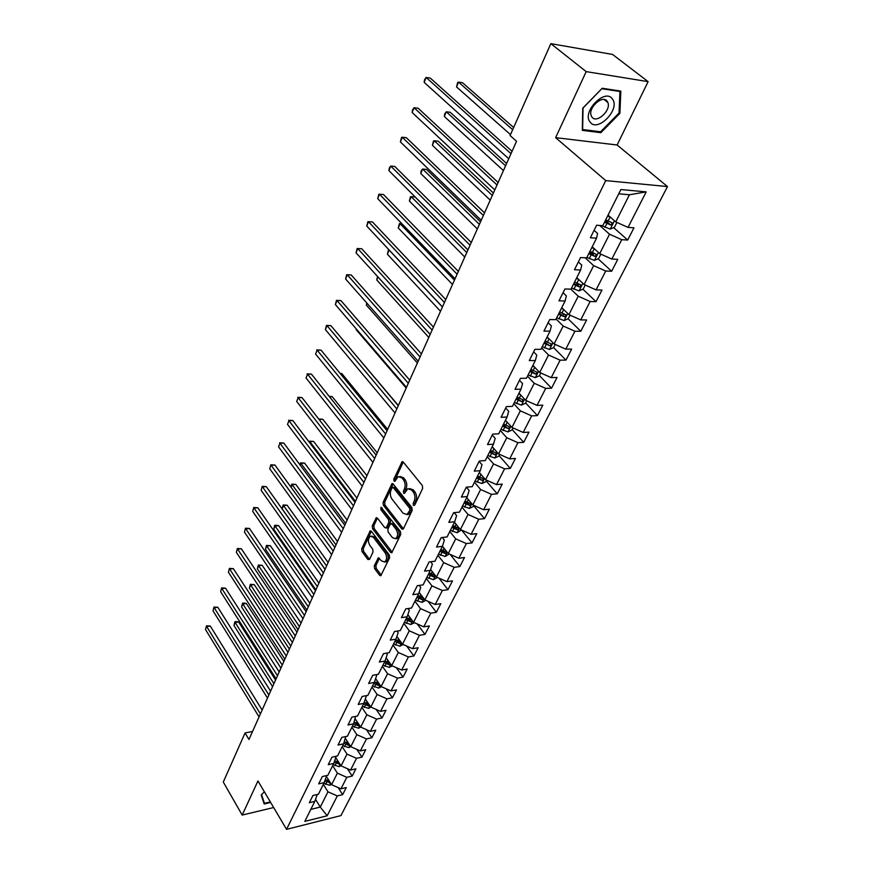 <?xml version="1.0" encoding="UTF-8"?>
<svg xmlns="http://www.w3.org/2000/svg" width="873" height="873" viewBox="0 0 873 873"><rect width="100%" height="100%" fill="white"/><g stroke="black" fill="none" stroke-linecap="round" stroke-linejoin="round"><path stroke-width="1.31" d="M413.387 505.391L414.653 505.227L422.652 488.454L422.336 485.53L403.282 462.09L402.115 461.719L393.81 479.102L394.029 481.088L394.836 481.361L398.132 476.636L401.875 477.869L403.435 479.801C405.312 482.627 405.639 485.694 404.428 488.989L403.413 491.139L403.632 493.147L404.461 493.42L407.767 488.727L411.609 489.982L413.202 491.957C415.111 494.816 415.439 497.905 414.195 501.211L413.169 503.372L413.387 505.391M374.321 565.78L374.615 568.563L379.613 575.307L380.792 575.754L389.598 557.782L389.293 554.955L371.352 531.253L370.217 530.839L361.695 548.779L361.989 551.54L367.904 559.517L369.563 559.375L373.011 551.976L372.716 549.193L369.748 545.232C367.795 541.435 368.002 538.423 370.37 536.218L373.415 537.332L385.211 552.936C387.208 556.767 387.012 559.789 384.622 562.016L381.457 560.859L378.315 557.803L374.321 565.78L375.914 565.584L376.208 568.367L381.294 575.198M257.961 780.964L242.181 815.076L223.292 782.033L245.062 732.96L248.969 739.475L516.554 141.273L510.083 135.544L550.841 43.65L586.187 71.619L555.632 137.661L605.742 180.602L286.551 829.35L257.961 780.964M401.722 528.852L402.933 529.267L403.49 528.656L412.176 510.421L411.87 507.54L393.166 484.002L392.01 483.62L383.061 502.422L383.367 505.238L401.722 528.852L403.424 528.776M400.762 534.374L391.737 552.773L390.537 552.347L372.553 528.656L372.258 525.862L376.285 517.7L377.42 518.104L384.72 527.608L386.433 527.412L388.801 522.349L388.496 519.522L380.857 509.636L381.032 507.235L400.445 531.526L400.762 534.374M605.742 180.602L667.485 186.571L340.917 815.611L286.551 829.35M338.178 787.599L342.631 794.648L346.275 787.555L340.95 788.821L346.821 777.33L352.179 776.086L355.9 768.84L350.531 770.073L356.533 758.331L361.913 757.12L365.722 749.721L360.331 750.922L366.464 738.929L371.865 737.761L375.75 730.21L370.338 731.356L376.601 719.101L382.036 717.977L386.008 710.262L380.563 711.364L386.957 698.837L392.424 697.767L396.484 689.877L391.006 690.925L397.553 678.125L403.042 677.11L407.189 669.045L401.689 670.038L408.378 656.954L413.9 655.994L418.145 647.744L412.602 648.683L419.444 635.304L424.998 634.398L429.341 625.952L423.776 626.847L430.771 613.162L436.358 612.3L440.789 603.669L435.201 604.498L442.36 590.497L447.969 589.701L452.509 580.872L446.889 581.636L454.222 567.308L459.853 566.577L464.501 557.541L458.86 558.24L466.357 543.563L472.02 542.908L476.778 533.643L471.104 534.276L478.797 519.249L484.482 518.66L489.36 509.188L483.653 509.745L491.521 494.347L497.239 493.834L502.237 484.122L496.508 484.613L504.572 468.834L510.312 468.397L515.43 458.445L509.679 458.86L517.94 442.687L523.713 442.338L528.962 432.135L523.178 432.451L531.657 415.875L537.452 415.613L542.82 405.159L537.015 405.388L545.712 388.387L551.529 388.212L557.05 377.485L551.212 377.627L560.128 360.178L565.977 360.102L571.64 349.102L565.78 349.145L574.936 331.238L580.807 331.26L586.612 319.965L580.731 319.911L590.126 301.534L596.019 301.665L601.977 290.065L596.073 289.891L605.731 271.023L611.646 271.263L617.768 259.357L611.842 259.063L621.751 239.682L627.687 240.042L633.984 227.809L628.036 227.395L646.195 191.874L620.856 189.55L602.796 225.66L596.619 225.234L590.377 237.772L596.554 238.143L597.579 233.451L594.087 230.308M342.631 794.648L337.305 795.936L327.168 815.775L304.808 821.384L314.815 801.381L309.337 802.702L312.916 795.51L318.405 794.201L324.21 782.612L318.689 783.889L322.344 776.555L327.866 775.279L333.792 763.439L328.248 764.683L331.98 757.175L337.545 755.953L343.591 743.84L338.026 745.04L341.834 737.379L347.421 736.201L353.609 723.826L348 724.983L351.895 717.148L357.515 716.013L363.845 703.365L358.203 704.467L362.186 696.458L367.839 695.377L374.31 682.446L368.635 683.494L372.716 675.298L378.391 674.272L385.015 661.047L379.308 662.05L383.476 653.67L389.194 652.688L395.96 639.167L390.231 640.105L394.487 631.528L400.238 630.612L407.156 616.775L401.394 617.648L405.759 608.874L411.532 608.023L418.625 593.847L412.831 594.666L417.294 585.685L423.099 584.888L430.356 570.385L424.529 571.138L429.112 561.939L434.95 561.219L442.382 546.356L436.522 547.044L441.214 537.615L447.074 536.96L454.691 521.748L448.798 522.36L453.611 512.702L459.504 512.124L467.306 496.53L461.381 497.064L466.313 487.167L472.238 486.665L480.237 470.689L474.279 471.136L479.332 460.988L485.29 460.573L493.485 444.182L487.505 444.553L492.688 434.143L498.679 433.816L507.082 417.01L501.069 417.283L506.384 406.611L512.407 406.371L521.028 389.129L514.994 389.314L520.439 378.358L526.484 378.216L535.335 360.516L529.278 360.593L534.865 349.353L540.944 349.309L550.034 331.14L543.944 331.118L549.684 319.573L555.785 319.638L565.115 300.978L559.004 300.847L564.907 288.985L571.029 289.159L580.621 269.986L574.478 269.735L580.545 257.546L586.7 257.841L596.554 238.143M332.646 765.719L337.393 773.162L331.576 784.685L326.393 776.457M326.655 775.562L324.21 782.612M331.576 784.685L340.95 788.821M337.393 773.162L346.821 777.33M342.172 746.677L347.007 754.119L341.07 765.883L335.821 757.709M336.105 756.269L333.792 763.439M341.07 765.883L350.531 770.073M347.007 754.119L356.533 758.331M351.906 727.231L356.828 734.662L350.76 746.688L345.446 738.558M345.741 736.55L343.591 743.84M350.76 746.688L360.331 750.922M356.828 734.662L366.464 738.929M361.848 707.359L366.867 714.791L360.658 727.067L355.289 719.003M355.595 716.395L353.609 723.826M360.658 727.067L370.338 731.356M366.867 714.791L376.601 719.101M371.996 687.051L377.114 694.482L370.785 707.032L365.34 699.033M365.645 695.792L366.18 696.589L363.845 703.365M370.785 707.032L380.563 711.364M377.114 694.482L386.957 698.837M382.385 666.306L387.601 673.727L381.119 686.549L375.619 678.627M375.903 674.72L376.601 675.724L374.31 682.446M381.119 686.549L391.006 690.925M387.601 673.727L397.553 678.125M392.992 645.092L398.317 652.502L391.693 665.619L386.117 657.762M386.39 653.168L387.263 654.401L385.015 661.047M391.693 665.619L401.689 670.038M398.317 652.502L408.378 656.954M403.839 623.398L409.273 630.797L402.497 644.209L396.866 636.439M397.095 631.114L398.164 632.587L395.96 639.167M402.497 644.209L412.602 648.683M409.273 630.797L419.444 635.304M414.937 601.213L420.48 608.59L413.551 622.318L407.866 614.636M408.029 608.536L409.306 610.271L407.156 616.775M413.551 622.318L423.776 626.847M420.48 608.59L430.771 613.162M426.297 578.515L431.949 585.881L424.867 599.915L419.116 592.341M419.193 585.423L420.721 587.431L418.625 593.847M424.867 599.915L435.201 604.498M431.949 585.881L442.36 590.497M437.908 555.293L443.691 562.627L436.435 576.998L430.64 569.523M430.607 561.754L432.397 564.056L430.356 570.385M436.435 576.998L446.889 581.636M443.691 562.627L454.222 567.308M449.802 531.515L455.706 538.837L448.275 553.547L442.436 546.192M442.273 537.506L444.357 540.114L442.382 546.356M448.275 553.547L458.86 558.24M455.706 538.837L466.357 543.563M461.981 507.169L468.015 514.459L460.409 529.529L454.451 522.218M454.178 512.647L456.612 515.605L454.691 521.748M460.409 529.529L471.104 534.276M468.015 514.459L478.797 519.249M474.454 482.245L480.619 489.502L472.828 504.932L466.739 497.654M466.357 487.167L469.15 490.495L467.306 496.53M472.828 504.932L483.653 509.745M480.619 489.502L491.521 494.347M487.232 456.699L493.529 463.923L485.541 479.735L479.332 472.489M479.124 461.413L482.005 464.763L480.237 470.689M485.541 479.735L496.508 484.613M493.529 463.923L504.572 468.834M500.316 430.52L506.766 437.711L498.581 453.916L492.23 446.703M492.23 435.06L495.187 438.388L493.485 444.182M498.581 453.916L509.679 458.86M506.766 437.711L517.94 442.687M513.739 403.697L520.33 410.834L511.938 427.454L505.445 420.284M505.674 408.029L508.708 411.336L507.082 417.01M511.938 427.454L523.178 432.451M520.33 410.834L531.657 415.875M527.499 376.187L534.243 383.28L525.644 400.325L518.999 393.199M519.468 380.312L522.567 383.596L521.028 389.129M525.644 400.325L537.015 405.388M534.243 383.28L545.712 388.387M541.62 347.956L548.528 355.005L539.7 372.487L532.89 365.416M533.621 351.863L536.786 355.125L535.335 360.516M539.7 372.487L551.212 377.627M548.528 355.005L560.128 360.178M556.101 319.005L563.172 326L554.115 343.94L547.142 336.913M548.135 322.672L551.387 325.913L550.034 331.14M554.115 343.94L565.78 349.145M563.172 326L574.936 331.238M570.833 289.159L578.21 296.209L568.912 314.629L561.775 307.667M563.052 292.706L566.37 295.914L565.115 300.978M568.912 314.629L580.731 319.911M578.21 296.209L590.126 301.534M585.15 257.775L593.651 265.632L584.102 284.543L576.791 277.647M578.363 261.933L581.767 265.108L580.621 269.986M584.102 284.543L596.073 289.891M593.651 265.632L605.731 271.023M599.696 225.441L609.518 234.215L599.707 253.65L592.21 246.819M599.707 253.65L611.842 259.063M609.518 234.215L621.751 239.682M646.195 191.874L629.433 194.766L615.738 221.895L608.055 215.14M615.738 221.895L628.036 227.395M555.632 137.661L617.113 144.994L648.126 81.636L586.187 71.619M648.126 81.636L612.573 54.453L550.841 43.65M242.181 815.076L273.653 807.525M617.113 144.994L667.485 186.571M252.548 731.465L245.062 732.96M629.433 194.766L618.728 193.817M315.535 799.373L320.271 807.056L327.975 791.811L323.326 784.38M310.81 809.38L320.271 807.056L327.168 815.775M327.975 791.811L337.305 795.936M314.815 801.381L317.292 794.474M605.447 220.356L608.667 223.193L604.967 221.306M613.654 227.624L627.687 240.042M589.941 251.359L593.575 254.698M598.07 258.812L611.646 271.263M576.202 282.863L578.624 285.155M582.869 289.192L596.019 301.665M562.703 313.527L563.958 314.749M568.061 318.776L580.807 331.26M542.253 346.701L549.477 349.462L553.613 347.607L565.977 360.102M539.459 375.619L551.529 388.212M525.644 402.933L537.452 415.613M512.178 429.581L523.713 442.338M499.029 455.586L510.312 468.397M486.206 480.958L497.239 493.834M473.679 505.729L484.482 518.66M461.533 530.031L472.02 542.908M450.152 554.377L459.853 566.577M438.977 578.133L447.969 589.701M428.01 601.311L436.358 612.3M417.25 623.955L424.998 634.398M406.687 646.064L413.9 655.994M396.331 667.67L403.042 677.11M386.172 688.786L392.424 697.767M376.198 709.433L382.036 717.977M366.42 729.621L371.865 737.761M356.828 749.372L361.913 757.12M347.41 768.687L352.179 776.086M582.738 108.176L582.324 130.35L600.864 132.685L619.895 113.348L620.834 91.108L602.206 88.26L582.738 108.176M264.399 791.855L261.18 794.976L264.192 803.989L270.663 802.451M619.066 112.672L619.895 113.348M599.62 131.659L600.864 132.685M414.817 504.9L415.832 501.069C417.076 497.763 416.737 494.675 414.828 491.815L413.202 491.957M409.524 488.542L413.235 489.851L414.828 491.815M399.867 476.462L403.501 477.738L405.061 479.681C406.938 482.496 407.265 485.563 406.043 488.858L405.039 492.623M403.261 462.068L395.436 478.971L395.414 480.543M393.134 483.969L384.677 502.281L384.971 505.096L403.337 528.678M409.884 510.279L409.666 508.261L393.286 487.592L392.479 487.33L391.028 490.026C389.849 493.267 390.166 496.29 392.01 499.105L403.13 513.248L406.993 514.546L409.884 510.279L411.51 510.127L411.292 508.108L409.666 508.261M392.872 487.298L394.902 487.461L411.292 508.108M406.905 514.59L408.619 514.393L410.441 512.375L408.815 512.527M411.51 510.127L410.441 512.375M377.387 518.06L373.862 525.71L374.157 528.492L392.228 552.26M386.968 527.914L388.038 527.248L390.417 522.185L390.111 519.359L382.461 509.483L380.857 509.636M382.134 507.9L382.461 509.483M392.381 537.604L395.589 538.728C398.055 536.437 398.263 533.359 396.222 529.496L391.955 523.986L390.22 524.182L387.841 529.256L388.147 532.083L392.381 537.604M395.775 538.706L397.204 538.554C399.67 536.262 399.889 533.196 397.837 529.333L396.222 529.496M391.311 523.516L393.57 523.822L397.837 529.333M379.428 558.142L375.914 565.584M384.895 561.983L386.226 561.819C388.616 559.593 388.812 556.57 386.815 552.751L385.211 552.936M371.702 536.077L375.019 537.157L386.815 552.751M371.32 531.21L363.288 548.604L363.583 551.354L369.552 559.397M610.707 217.475L607.684 215.882M616.905 222.419L614.439 227.296L610.151 229.108L601.552 225.572M513.63 127.523L462.504 82.706L458.532 82.127L456.546 86.929L510.487 134.617M604.509 222.233L610.696 224.994L612.573 223.041L605.731 219.778M512.669 129.706L458.532 82.127L457.67 82.466L456.546 86.929M512.058 151.313L430.236 78.057L426.122 77.457L511 153.67M424.169 82.357L424.551 79.77L426.122 77.457L424.169 82.357L508.73 158.744M590.039 121.98C597.307 133.023 620.561 109.398 612.486 99.096C605.349 87.562 581.527 111.94 590.039 121.98M591.905 117.015C596.39 124.031 611.362 110.445 607.859 102.523L607.248 101.366C602.872 94.186 587.715 107.848 591.239 115.771L591.905 117.015M601.901 88.74L619.939 91.49L619.044 113.032L600.602 131.779L582.64 129.52L583.044 108.023L601.813 88.664M619.121 90.847L619.939 91.49M263.34 801.458L264.443 803.324L261.551 794.616M270.346 801.927L264.443 803.324M594.568 248.958L591.861 247.517M600.853 254.163L598.627 258.572L594.371 260.394L586.885 257.47M506.602 163.502L450.217 112.29L446.267 111.788L444.335 116.48L503.426 170.595M588.773 253.694L594.884 256.411L596.717 254.523L589.962 251.304M594.884 256.411L589.253 252.723M505.576 165.805L446.267 111.788L444.684 113.927L444.335 116.48M578.875 279.611L576.464 278.301M585.237 285.056L583.219 289.039L579.017 290.873L571.608 288.003M493.398 193.031L438.235 141.175L434.307 140.749L432.408 145.322L490.222 200.113M573.452 284.325L579.476 287.01L581.298 285.165L574.609 282.001M579.476 287.01L573.954 283.31M492.317 195.432L434.307 140.749L433.521 140.935L432.408 145.322M498.112 182.501L418.134 108.23L414.042 107.706L496.999 184.978M412.132 112.486L412.525 109.9L414.042 107.706L412.132 112.486L494.795 189.91M484.515 212.881L406.316 137.683L402.246 137.236L483.358 215.467M400.38 141.895L401.525 137.432L402.246 137.236L400.38 141.895L481.209 220.291M563.62 309.468L561.459 308.289M570.025 315.131L568.225 318.7L564.056 320.544L556.734 317.739M480.51 221.851L426.515 169.395L422.608 169.035L420.764 173.498L477.345 228.922M558.534 314.16L564.482 316.801L566.271 315.011L559.658 311.89M564.482 316.801L559.058 313.101M479.386 224.35L422.608 169.035L421.124 170.944L420.764 173.498M548.79 338.571L546.847 337.502M553.613 347.607L555.217 344.431M467.928 249.973L415.079 196.96L411.183 196.665L409.382 201.03L464.774 257.022M543.988 343.22L549.87 345.817L551.638 344.093L545.101 341.005M549.87 345.817L544.545 342.118M466.771 252.57L411.183 196.665L410.474 196.72L409.382 201.03M534.352 366.933L532.617 365.962M540.791 372.978L539.372 375.783L535.269 377.638L528.121 374.932M529.824 371.538L535.629 374.113L537.375 372.422L530.904 369.377M535.629 374.113L530.391 370.403M454.44 280.113L400.03 223.663L398.263 227.94L452.498 284.467M401.962 223.783L399.354 223.663L398.263 227.94M471.267 242.508L394.771 166.437L390.722 166.056L470.056 245.204M388.9 170.617L389.314 168.009L390.722 166.056L388.9 170.617L467.961 249.896M458.347 271.405L383.498 194.515L379.471 194.21L457.092 274.187M377.693 198.651L378.827 194.275L379.471 194.21L377.693 198.651L455.051 278.771M445.732 299.581L372.487 221.949L368.493 221.698L444.444 302.462M366.747 226.052L367.871 221.709L368.493 221.698L366.747 226.052L442.447 306.925M520.297 394.596L518.737 393.712M526.725 400.805L525.491 403.25L521.421 405.105L514.361 402.464M516.019 399.147L521.748 401.678L523.462 400.041L517.067 397.04M521.748 401.678L516.598 397.979M442.415 307.012L389.118 250.06L387.394 254.239L440.505 311.268M389.227 250.071L388.474 250.005L389.205 250.038M387.394 254.239L388.474 250.005M433.434 327.08L361.728 248.761L357.755 248.576L432.113 330.049M356.053 252.821L357.166 248.51L357.755 248.576L356.053 252.821L430.16 334.403M357.166 248.51L361.728 248.761M506.613 421.572L505.194 420.775M513.008 427.934L511.949 430.04L507.922 431.906L500.927 429.298M502.553 426.068L508.206 428.578L509.897 426.984L503.568 424.027M508.206 428.578L503.143 424.878M377.987 276.97L376.754 279.949L428.796 337.436M376.754 279.949L377.54 276.468M421.43 353.914L351.219 274.962L347.258 274.831L420.066 356.97M345.599 278.989L346.701 274.711L347.258 274.831L345.599 278.989L418.167 361.226M346.701 274.711L351.219 274.962M493.267 447.893L492.001 447.162M499.629 454.386L498.734 456.164L494.74 458.041L487.832 455.488M489.415 452.334L495.002 454.811L496.672 453.262L490.408 450.337M495.002 454.811L490.026 451.112M367.086 303.346L366.365 305.103L417.359 363.015M366.365 305.103L366.715 302.909M409.71 380.126L340.928 300.585L337 300.508L408.313 383.258M335.374 304.568L336.476 300.334L337 300.508L335.374 304.568L406.447 387.405M336.476 300.334L340.928 300.585M480.259 473.581L479.113 472.915M486.588 480.205L485.846 481.667L481.885 483.544L475.054 481.045M476.593 477.968L482.114 480.401L483.762 478.895L477.564 476.014M482.114 480.401L477.215 476.713M356.435 329.11L356.195 329.71L406.174 388.016M356.195 329.71L356.315 328.968M398.263 405.716L330.878 325.629L326.971 325.607L396.822 408.924M325.378 329.579L326.469 325.378L326.971 325.607L325.378 329.579L395.011 412.973M326.469 325.378L330.878 325.629M467.579 498.658L466.542 498.057M473.853 505.391L473.253 506.569L469.336 508.446L462.57 505.98M398.35 405.509L351.328 349.942M464.076 502.979L469.532 505.391L471.169 503.917L465.025 501.08M469.532 505.391L467.928 503.459L464.72 501.702M387.077 430.716L321.046 350.138L317.161 350.16L385.615 433.99M315.6 354.045L317.161 350.16L315.6 354.045L383.836 437.951M316.692 349.887L321.046 350.138M455.204 523.145L454.266 522.6M461.424 529.976L457.081 532.759L450.392 530.337M387.656 429.429L341.79 373.535L340.241 373.568M451.865 527.401L457.256 529.78L458.86 528.351L452.792 525.546M457.256 529.78L455.684 527.849L452.509 526.103M340.077 373.371L341.79 373.535M376.143 455.149L311.421 374.113L307.558 374.19L374.659 458.489M306.041 377.987L307.558 374.19L306.041 377.987L372.924 462.363M307.11 373.862L311.421 374.113M443.124 547.065L442.273 546.563M449.279 553.995L445.11 556.494L438.497 554.126M377.191 452.825L332.198 396.637L329.481 396.724M439.927 551.256L445.263 553.613L446.845 552.205L440.832 549.444M445.263 553.613L443.724 551.671L440.592 549.935M329.186 396.353L332.198 396.637M365.471 479.026L302.003 397.575L298.162 397.695L363.943 482.431M296.678 401.416L298.162 397.695L296.678 401.416L362.251 486.206M297.748 397.324L302.003 397.575M431.338 570.429L430.509 569.938M437.428 577.446L433.423 579.694L426.875 577.359M366.944 475.72L322.814 419.258L319.082 419.487M428.272 574.565L433.543 576.889L435.114 575.514L429.156 572.786M433.543 576.889L432.037 574.936L428.949 573.223M365.503 478.961L318.831 419.171M318.71 419.007L322.814 419.258M355.027 502.379L292.793 420.546L288.974 420.71L353.478 505.827M287.512 424.354L288.974 420.71L287.512 424.354L351.819 509.526M288.57 420.295L292.793 420.546M419.815 593.258L418.975 592.767M425.849 600.351L421.997 602.359L415.515 600.067M356.926 498.112L313.614 441.422L309.937 441.618L309.544 442.567M423.449 598.06L417.752 595.604M416.879 597.328L422.096 599.631L423.656 598.343M422.096 599.631L420.611 597.678L417.567 595.975M355.453 501.408L309.5 441.171L313.614 441.422M309.14 442.044L309.5 441.171M344.813 525.208L283.769 443.037L279.971 443.233L343.242 528.711M278.542 446.801L279.971 443.233L278.542 446.801L341.627 532.334M279.589 442.775L283.769 443.037M408.564 615.585L407.724 615.072M414.435 622.711L410.823 624.522L404.406 622.263M347.116 520.046L304.612 463.116L300.945 463.356L300.203 465.156M412.001 620.212L406.6 617.898M405.749 619.59L410.899 621.86L412.438 620.812M410.899 621.86L409.448 619.906L406.436 618.215M345.621 523.385L300.541 462.876L304.612 463.116M299.886 464.731L300.541 462.876M334.828 547.535L274.93 465.047L271.154 465.298L333.235 551.092M269.757 468.79L270.805 464.796L269.757 468.79L331.642 554.639M270.805 464.796L274.93 465.047M397.575 637.41L396.713 636.886M403.195 644.514L399.899 646.184L393.548 643.968M337.524 541.511L295.783 484.384L292.139 484.657L291.058 487.276M400.794 641.939L395.687 639.691M394.858 641.349L399.954 643.597L401.427 642.724M399.954 643.597L398.535 641.633L395.567 639.953M336.007 544.905L291.757 484.133L295.783 484.384M290.916 487.069L291.757 484.133M325.051 569.382L266.265 486.621L262.522 486.905L323.436 572.994M261.147 490.331L262.184 486.37L261.147 490.331L321.886 576.453M262.184 486.37L266.265 486.621M386.826 658.744L385.964 658.231M392.217 665.848L389.227 667.376L382.941 665.193M328.117 562.528L287.13 505.227L283.507 505.532L282.143 508.85L325.083 569.305M389.991 663.229L385.026 661.014M384.218 662.629L389.26 664.844L390.635 664.124M389.26 664.844L387.863 662.88L384.928 661.221M326.578 565.966L283.507 505.532L283.147 504.976L287.13 505.227M282.143 508.85L283.147 504.976M315.48 590.77L257.786 507.759L254.054 508.075L313.854 594.415M252.723 511.425L253.748 507.497L252.723 511.425L312.338 597.809M253.748 507.497L257.786 507.759M376.307 679.63L375.455 679.096M381.479 686.713L378.773 688.099L372.553 685.949M318.907 583.12L278.651 525.655L275.05 526.004L273.718 529.245L315.884 589.864M379.373 684.039L374.517 681.813M373.808 683.45L378.795 685.643L380.071 685.043M378.795 685.643L377.431 683.668L374.462 681.988M317.346 586.601L275.05 526.004L274.711 525.404L276.152 525.262L278.651 525.655M273.718 529.245L274.711 525.404M306.128 611.689L249.482 528.46L245.771 528.82L304.47 615.389M244.462 532.104L245.477 528.209L244.462 532.104L302.986 618.706M245.477 528.209L249.482 528.46M366.027 700.048L365.165 699.524M370.981 707.119L368.559 708.374L362.393 706.268M309.882 603.298L270.335 545.68L266.756 546.062L265.447 549.237L306.881 610.009M368.984 704.402L364.248 702.176M363.615 703.813L368.548 705.984L369.726 705.493M368.548 705.984L367.217 704.009L364.216 702.296M308.311 606.811L266.756 546.062L266.44 545.429L270.335 545.68M265.447 549.237L266.44 545.429M296.962 632.183L241.33 548.757L237.652 549.15L295.281 635.926M236.365 552.369L237.38 548.506L236.365 552.369L293.83 639.178M237.38 548.506L241.33 548.757M355.977 720.039L355.115 719.505M360.713 727.1L358.552 728.224L352.452 726.15M301.043 623.06L262.195 565.322L258.626 565.737L257.339 568.847L298.042 629.749M358.825 724.317L354.209 722.102M353.641 723.739L358.53 725.889L359.611 725.485M358.53 725.889L357.221 723.924L354.187 722.167M299.45 626.618L258.626 565.737L258.321 565.071L262.195 565.322M257.339 568.847L258.321 565.071M287.981 652.251L233.353 568.65L229.686 569.076L286.289 656.027M228.42 572.23L229.435 568.399L228.42 572.23L284.871 659.213M229.435 568.399L233.353 568.65M346.134 739.617L345.272 739.071M350.717 746.622L348.753 747.648L342.718 745.607M292.379 642.43L254.196 584.583L250.66 585.019L249.394 588.086L289.389 649.097M348.884 743.829L344.377 741.614L347.432 743.403L348.72 745.378L349.691 745.051M343.82 743.218L348.72 745.378M290.764 646.02L250.66 585.019L250.365 584.332L254.196 584.583M249.394 588.086L250.365 584.332M279.185 671.904L225.518 588.162L221.873 588.62L277.483 675.713M220.64 591.708L221.644 587.911L220.64 591.708L276.086 678.834M221.644 587.911L225.518 588.162M336.498 758.768L335.636 758.233M340.961 765.73L339.171 766.669L333.18 764.661M283.878 661.428L246.35 603.472L242.836 603.952L241.592 606.942L280.91 668.063M339.161 762.915L334.752 760.71M334.206 762.282L339.979 764.202M282.263 665.051L242.836 603.952L242.563 603.232L243.971 603.036L246.35 603.472M241.592 606.942L242.563 603.232M270.575 691.165L217.846 607.292L214.223 607.783L268.851 695.006M213.001 610.816L214.005 607.041L213.001 610.816L267.487 698.062M214.005 607.041L217.846 607.292M327.069 777.537L326.207 776.992M331.413 784.434L329.776 785.296L323.85 783.321M275.552 680.045L238.656 622.013L235.153 622.514L233.942 625.461L272.594 686.658M329.645 781.619L325.334 779.425M324.8 780.953L330.474 782.939M273.915 683.701L235.153 622.514L234.902 621.772L236.299 621.565L238.656 622.013M233.942 625.461L234.902 621.772M262.129 710.033L210.306 626.061L206.705 626.574L260.405 713.907M205.515 629.553L206.508 625.81L205.515 629.553L259.063 716.897M206.508 625.81L210.306 626.061M415.832 501.069L414.195 501.211M413.235 489.851L411.609 489.982M405.039 491.008L403.413 491.139M406.043 488.858L404.428 488.989M405.061 479.681L403.435 479.801M403.501 477.738L401.875 477.869M395.436 478.971L393.81 479.102M403.13 462.286L401.515 462.395M414.806 503.219L413.169 503.372M384.971 505.096L383.367 505.238M384.677 502.281L383.061 502.422M393.046 484.144L391.431 484.275M394.902 487.461L393.286 487.592M392.152 552.162L390.537 552.347M374.157 528.492L372.553 528.656M373.862 525.71L372.258 525.862M377.343 518.158L375.739 518.311M388.038 527.248L386.433 527.412M390.417 522.185L388.801 522.349M390.111 519.359L388.496 519.522M393.57 523.822L391.955 523.986M379.406 558.185L377.802 558.382M375.019 537.157L373.415 537.332M369.497 559.32L367.904 559.517M363.583 551.354L361.989 551.54M363.288 548.604L361.695 548.779M371.287 531.275L369.694 531.439M381.206 575.1L379.613 575.307M376.208 568.367L374.615 568.563M610.26 229.064L614.439 220.76M608.099 221.044L610.052 217.137M604.924 227.373L606.866 223.499M608.667 223.204L610.696 224.994M594.48 260.35L598.442 252.493M592.287 252.559L594.197 248.761M589.199 258.724L591.097 254.949M579.115 290.818L582.869 283.387M576.9 283.245L578.755 279.546M573.888 289.247L575.733 285.569M564.154 320.5L567.712 313.462M561.917 313.123L563.707 309.555M558.982 318.972L560.782 315.393M549.586 349.407L552.936 342.751M547.316 342.238L549.03 338.811M544.468 347.934L546.214 344.442M535.378 377.594L538.554 371.298M533.097 370.599L534.734 367.326M530.304 376.154L532.017 372.76M521.53 405.061L524.52 399.125M519.228 398.263L520.799 395.131M516.51 403.675L518.169 400.358M508.021 431.851L510.847 426.253M505.696 425.227L507.202 422.226M503.055 430.509L504.67 427.279M494.849 457.998L497.512 452.705M492.503 451.537L493.943 448.667M489.928 456.688L491.51 453.534M481.983 483.5L484.493 478.513M479.637 477.204L481.012 474.454M477.116 482.234L478.655 479.157M469.434 508.402L471.802 503.71M467.066 502.259L468.386 499.629M464.611 507.169L466.117 504.158M457.179 532.705L459.405 528.296M454.8 526.725L456.066 524.204M452.4 531.515L453.873 528.58M445.208 556.45L447.303 552.314M442.818 550.612L444.03 548.2M440.472 555.293L441.913 552.423M433.521 579.65L435.474 575.765M431.12 573.943L432.277 571.64M428.829 578.526L430.225 575.722M422.085 602.315L423.918 598.682M419.684 596.75L420.786 594.546M417.447 601.224L418.811 598.485M410.921 624.479L412.634 621.074M408.509 619.044L409.568 616.927M406.316 623.409L407.658 620.736M399.998 646.14L401.602 642.965M397.575 640.837L398.59 638.818M395.436 645.103L396.746 642.484M389.314 667.321L390.809 664.364M386.892 662.138L387.863 660.217M384.797 666.317L386.084 663.764M378.871 688.055L380.257 685.305M376.438 682.992L377.365 681.136M374.386 687.073L375.641 684.574M368.646 708.33L369.934 705.777M366.213 703.376L367.096 701.619M364.205 707.381L365.438 704.937M358.639 728.18L359.829 725.823M356.206 723.335L357.046 721.655M354.242 727.253L355.442 724.852M348.851 747.604L349.942 745.433M346.406 742.868L347.214 741.264M344.486 746.71L345.664 744.363M339.259 766.625L340.263 764.628M336.814 761.998L337.589 760.459M334.937 765.752L336.083 763.449M337.895 762.544L339.117 764.453M329.863 785.253L330.78 783.43M327.419 780.735L328.161 779.262M325.574 784.401L326.709 782.153M328.543 781.302L329.71 783.136M402.715 461.675L402.115 461.719M392.577 483.577L392.01 483.62M408.619 514.393L406.993 514.546M387.492 527.859L385.888 528.023M397.204 538.554L395.589 538.728M386.226 561.819L384.622 562.016M604.105 99.511L607.859 102.523"/></g></svg>
